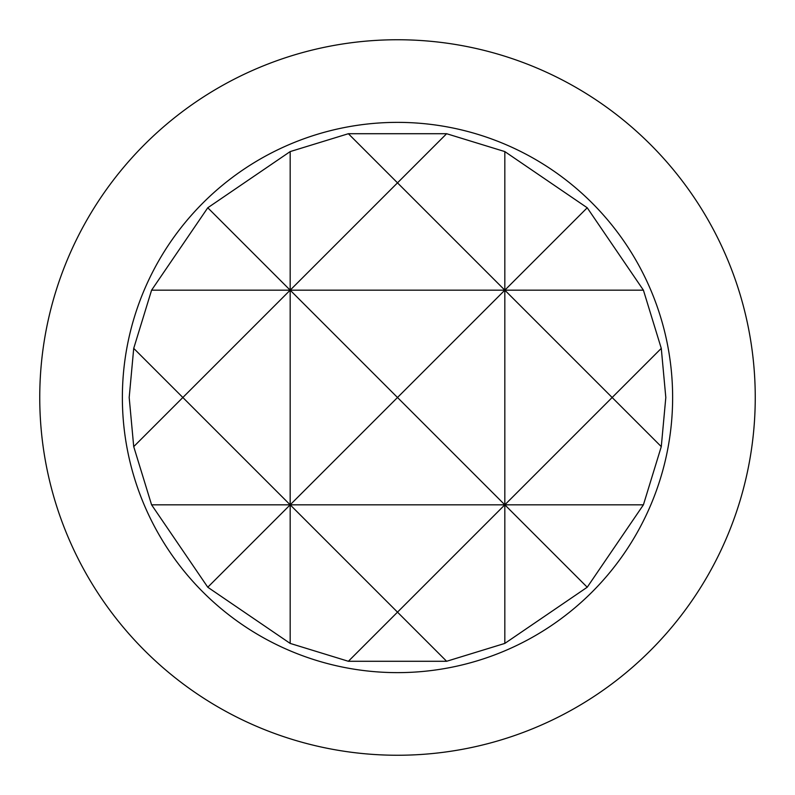 <?xml version="1.0" encoding="UTF-8"?>
<svg xmlns="http://www.w3.org/2000/svg" width="795" height="795" viewBox="0 0 795 795"><rect width="100%" height="100%" fill="white"/><g stroke="black" fill="none" stroke-linecap="round" stroke-linejoin="round"><path stroke-width="1.19" d="M397.5 672.63A275.13 275.13 0 0 0 672.63 397.5A275.13 275.13 0 0 0 397.5 122.37A275.13 275.13 0 0 0 122.37 397.5A275.13 275.13 0 0 0 397.5 672.63M397.5 755.25A357.75 357.75 0 0 0 755.25 397.5A357.75 357.75 0 0 0 397.5 39.75A357.75 357.75 0 0 0 39.75 397.5A357.75 357.75 0 0 0 397.5 755.25M665.812 397.5L661.281 446.631L643.413 504.825L587.227 587.227L504.825 643.413L446.631 661.281L348.369 661.281L290.175 643.413L207.773 587.227L151.587 504.825L133.719 446.631L129.188 397.5L133.719 348.369L151.587 290.175L207.773 207.773L290.175 151.587L348.369 133.719L446.631 133.719L504.825 151.587L504.825 290.175L587.227 207.773L643.413 290.175L661.281 348.369L665.812 397.5M290.175 151.587L290.175 290.175L397.5 182.85L348.369 133.719M348.369 661.281L397.5 612.15L290.175 504.825L290.175 643.413M151.587 504.825L290.175 504.825L207.773 587.227M587.227 587.227L504.825 504.825L504.825 643.413M446.631 133.719L397.5 182.85L504.825 290.175L397.5 397.5L504.825 504.825L397.5 612.15L446.631 661.281M504.825 151.587L587.227 207.773M207.773 207.773L290.175 290.175L643.413 290.175M133.719 446.631L182.85 397.5L133.719 348.369M661.281 348.369L612.15 397.5L661.281 446.631M151.587 290.175L290.175 290.175L290.175 504.825L397.5 397.5L290.175 290.175L182.85 397.5L290.175 504.825L504.825 504.825L612.15 397.5L504.825 290.175L504.825 504.825L643.413 504.825"/></g></svg>

